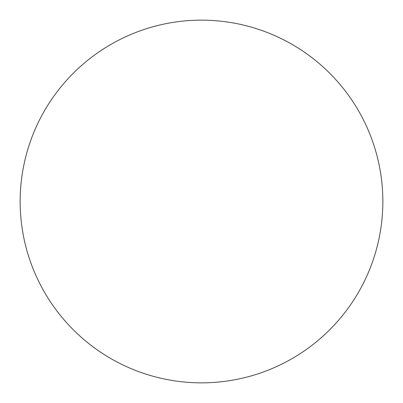 <?xml version="1.0" encoding="UTF-8"?>
<svg xmlns="http://www.w3.org/2000/svg" width="403" height="403" viewBox="0 0 403 403"><rect width="100%" height="100%" fill="white"/><g stroke="black" fill="none" stroke-linecap="round" stroke-linejoin="round"><path stroke-width="0.6" d="M201.5 382.85A181.35 181.35 0 0 1 20.15 201.5A181.35 181.35 0 0 1 201.5 20.15A181.35 181.35 0 0 1 382.85 201.5A181.35 181.35 0 0 1 201.5 382.85"/></g></svg>
